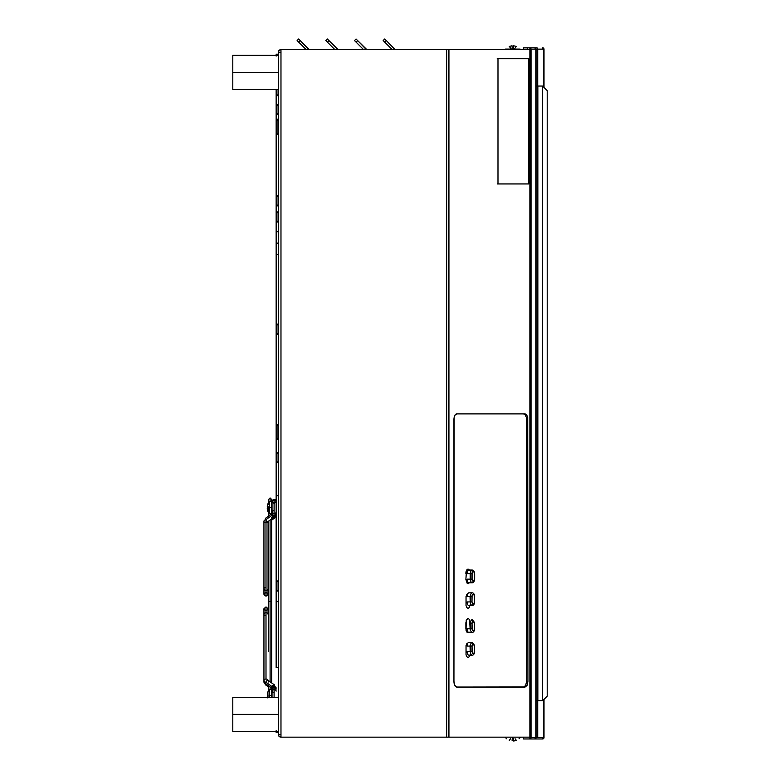 <?xml version="1.0" encoding="UTF-8"?>
<svg xmlns="http://www.w3.org/2000/svg" width="780" height="780" viewBox="0 0 780 780"><rect width="100%" height="100%" fill="white"/><g stroke="black" fill="none" stroke-linecap="round" stroke-linejoin="round"><path stroke-width="1.17" d="M309.163 49.491L300.281 40.609L298.73 42.159L306.209 49.627L297.122 40.55L298.672 39L309.026 49.627M366.853 49.627L356.041 39L354.49 40.55L356.041 39L357.649 40.609L356.099 42.159L354.49 40.55L356.099 42.159L357.649 40.609L366.395 49.627M363.577 49.627L356.099 42.159L363.577 49.627M338.169 49.627L327.356 39L325.806 40.55L327.356 39L328.965 40.609L327.415 42.159L325.806 40.55L327.415 42.159L328.965 40.609L337.711 49.627M334.893 49.627L327.415 42.159L334.893 49.627M395.216 49.491L384.725 39L383.175 40.55L384.725 39L386.334 40.609L384.784 42.159L383.175 40.55L384.784 42.159L386.334 40.609L395.08 49.627M392.262 49.627L384.784 42.159L392.262 49.627M529.874 737.149L448.929 737.149L529.874 737.149M448.929 49.627L529.874 49.627L448.929 49.627L448.929 737.149L448.929 49.627L446.638 49.627L446.638 737.149L448.929 737.149M523.741 686.956L456.778 687.063A5.694 2.847 -90 0 1 453.94 681.379L453.94 419.572A5.694 2.847 -90 0 1 456.778 413.878L525.076 413.878L526.656 414.833L527.709 417.388L527.923 681.379L527.095 685.396L525.076 687.063L456.778 687.063L454.769 685.396L453.94 681.379L454.155 417.388L455.198 414.833L456.778 413.878L525.076 413.878M523.185 413.878L523.741 413.985M525.076 687.063L456.778 687.063M446.638 737.149L280.976 737.149L446.638 737.149L446.638 49.627L280.976 49.627L446.638 49.627M280.976 734.506L280.976 52.27L278.333 52.27A2.642 2.642 0 0 1 280.976 49.627L280.976 737.149L279.103 736.379L278.333 734.506L280.976 734.506L278.333 734.506L278.333 52.27L278.333 734.506A2.642 2.642 0 0 0 280.976 737.149M278.333 52.27L279.103 50.398L280.976 49.627M279.103 50.398L280.459 49.676M471.988 646.084L470.438 646.084L470.438 651.553L471.988 651.553L472.075 645.167L473.245 643.588L474.406 645.167L474.494 651.553C473.655 654.527 472.826 654.527 471.988 651.553L467.084 651.553A3.647 1.823 90 0 0 468.907 655.19L472.261 655.19A3.647 1.823 -90 0 1 470.438 651.553A3.647 1.823 90 0 0 472.261 655.19C473.587 655.073 474.386 653.855 474.649 651.553L474.494 646.084L474.406 652.47L473.704 653.884L472.358 653.318L471.988 646.084C472.826 643.11 473.655 643.11 474.494 646.084L472.261 642.447A3.647 1.823 90 0 0 470.438 646.084A3.647 1.823 -90 0 1 472.261 642.447L468.907 642.447A3.647 1.823 90 0 0 467.084 646.084L471.988 646.084M471.988 623.317L470.438 623.317L470.438 628.787L471.988 628.787L472.075 622.401L473.245 620.822L474.406 622.401L474.494 628.787C473.655 631.761 472.826 631.761 471.988 628.787L467.084 628.787A3.647 1.823 90 0 0 468.907 632.424L472.261 632.424A3.647 1.823 -90 0 1 470.438 628.787A3.647 1.823 90 0 0 472.261 632.424C473.587 632.307 474.386 631.088 474.649 628.787L474.494 623.317L474.406 629.704L473.704 631.117L472.358 630.552L471.988 623.317C472.826 620.344 473.655 620.344 474.494 623.317L472.261 619.681A3.647 1.823 90 0 0 470.438 623.317L471.988 623.317M474.494 579.16L473.245 581.656L472.075 580.076L472.075 572.774L473.245 571.184L474.406 572.774L474.494 579.16C473.655 582.133 472.826 582.133 471.988 579.16L470.438 579.16A3.647 1.823 90 0 0 472.261 582.797A3.647 1.823 -90 0 1 470.438 579.16L471.988 579.16L471.988 573.69L470.438 573.69L470.438 579.16L467.084 579.16A3.647 1.823 90 0 0 468.907 582.797L472.261 582.797C473.587 582.679 474.386 581.461 474.649 579.16L474.649 573.69L474.494 579.16M472.261 570.053A3.647 1.823 90 0 0 470.438 573.69L471.988 573.69C472.826 570.716 473.655 570.716 474.494 573.69L474.649 573.69C474.386 571.389 473.587 570.17 472.261 570.053L468.907 570.053A3.647 1.823 90 0 0 467.084 573.69L470.438 573.69A3.647 1.823 -90 0 1 472.261 570.053M470.438 601.926L467.084 601.926A3.647 1.823 90 0 0 468.907 605.563L472.261 605.563A3.647 1.823 -90 0 1 470.438 601.926L471.988 601.926L471.988 596.456L470.438 596.456L470.438 601.926A3.647 1.823 90 0 0 472.261 605.563C473.587 605.446 474.386 604.227 474.649 601.926L474.494 601.926C473.655 604.9 472.826 604.9 471.988 601.926L470.438 601.926M471.988 601.926L472.075 595.54L473.245 593.95L474.406 595.54L474.406 602.842L473.704 604.246L472.777 604.246L471.988 601.926M474.494 601.926L474.649 596.456L474.494 601.926M470.438 596.456A3.647 1.823 -90 0 1 472.261 592.819A3.647 1.823 90 0 0 470.438 596.456L471.988 596.456C472.826 593.483 473.655 593.483 474.494 596.456L474.649 596.456C474.386 594.155 473.587 592.937 472.261 592.819L468.907 592.819A3.647 1.823 90 0 0 467.084 596.456L470.438 596.456M469.248 632.18L467.21 632.58L466.04 630.24L466.245 620.256L468.039 618.335L469.57 619.603L470.165 629.421M456.524 687.043L523.702 687.043L525.72 685.376L526.549 681.35L526.334 417.417L525.281 414.863L523.702 413.897L456.524 413.897M470.038 654.82L469.248 656.76L468.039 657.491L466.84 656.76L466.04 654.82L466.04 645.596L466.84 643.656L468.039 642.925M470.038 645.596L470.203 651.553M465.874 628.582L465.874 622.664M470.165 604.841L469.248 607.591L468.039 608.322L466.84 607.591L466.04 605.65L466.04 596.417L466.84 594.477L468.039 593.746M470.038 596.417L470.203 601.926M469.57 582.465L468.468 583.645L467.21 583.401L465.874 579.404L466.508 570.433L468.039 569.166L469.57 570.433M470.203 573.69L470.203 579.16M465.874 573.485A4.329 2.165 -90 0 1 468.039 569.166A4.329 2.165 -90 0 1 469.355 570.053M468.731 570.063A4.329 2.165 90 0 0 467.727 569.205M232.801 89.466L232.801 55.322L232.801 72.394L278.333 72.394L232.801 72.394L232.801 89.466L278.333 89.466M232.801 731.455L232.801 697.31L232.801 714.383L278.333 714.383L232.801 714.383L232.801 731.455L278.333 731.455M523.546 49.15L523.546 47.804L527.592 47.804L523.546 47.804L523.546 49.15L527.592 49.15L527.592 47.804L530.322 47.911L531.034 49.14L535.86 49.14L536.045 737.636A1.336 1.336 0 0 1 534.709 738.972L535.86 737.636L531.034 737.636L531.034 49.14L531.034 737.636A1.336 1.16 90 0 1 529.874 738.972L542.666 738.972L529.874 738.972L529.874 47.804A1.336 1.16 90 0 1 531.034 49.14L535.86 49.14L535.86 737.636L531.034 737.636L529.874 738.972M523.517 737.149L523.517 738.972L542.675 738.972A1.336 1.336 0 0 0 544.011 737.636L543.592 699.777L543.592 737.636L536.045 737.636L536.045 49.14L534.7 47.804A1.336 1.336 0 0 1 536.045 49.14L537.712 49.14A1.336 0.946 -90 0 0 536.767 47.804L534.836 47.804M536.767 47.804L527.592 47.804M523.546 738.972L523.546 737.626M542.675 47.804A1.336 1.336 0 0 1 544.011 49.14L543.592 86.999L543.592 49.14L537.712 49.14L537.712 86.053L537.712 49.14L536.045 49.14L536.045 737.636M544.011 737.636L544.011 699.358L544.011 737.636M544.011 87.418L544.011 49.14L544.011 87.418M537.712 737.636L537.712 700.723L537.712 737.636M534.7 47.804L529.874 47.804M523.546 47.804L523.517 49.627M542.646 738.972L542.646 737.636M542.646 49.14L542.646 47.804M547.199 696.169L547.199 90.607L542.646 86.053L547.199 90.607L547.199 696.169L542.646 700.723L537.859 700.723L542.646 700.723L542.646 86.053L537.859 86.053L537.859 700.723L536.045 700.723L537.859 700.723L537.859 86.053L542.646 86.053L542.646 700.723L547.199 696.169M537.859 86.053L536.045 86.053L537.859 86.053M497.191 183.944L528.713 183.944L528.713 58.734L497.191 58.734L497.981 58.734L497.981 183.944L497.191 183.944M528.713 58.734L497.981 58.734M497.981 183.944L528.713 183.944M276.149 601.653L278.333 601.653L276.149 601.653M276.149 118.609L278.333 120.793L276.149 118.609M278.333 133.273L276.149 135.457L278.333 133.273M276.149 423.667L278.333 425.851L276.149 423.667M278.333 438.331L276.149 440.515L278.333 438.331M276.149 210.58L278.333 213.184L276.149 210.58L276.149 223.333L278.333 220.72L276.149 223.333M276.149 103.126L278.333 105.729L276.149 103.126L276.149 115.879L278.333 113.276L276.149 115.879L276.149 103.126M278.333 94.38L276.149 96.983L278.333 94.38M276.149 194.415L278.333 197.018L276.149 194.415M278.333 204.565L276.149 207.168L278.333 204.565M276.149 322.813L278.333 325.416L276.149 322.813M278.333 332.962L276.149 335.566L278.333 332.962M276.149 451.21L278.333 453.814L276.149 451.21M278.333 461.36L276.149 463.964L278.333 461.36M276.149 579.608L278.333 582.212L276.149 579.608M278.333 589.758L276.149 592.361L278.333 589.758M276.685 119.145L278.333 119.145M276.149 56.101L276.149 54.181L278.333 54.181L276.149 54.181L276.149 55.322M276.149 243.136L276.149 254.514L276.149 243.136L278.333 243.136L276.149 243.136L276.149 231.757L278.333 231.757M278.333 667.631L276.149 667.631L276.149 254.514L278.333 254.514M276.149 731.455L276.149 732.596L278.333 732.596L276.149 732.596L276.149 730.675M276.149 242.921L276.149 89.466M278.333 566.914L278.333 566.173M278.372 634.676L278.333 633.516M268.476 499.6L270.094 497.942L270.094 501.482L270.094 497.942L271.703 499.492L272.025 512.752M270.094 513.776L270.094 515.034L270.094 513.776M270.094 520.084L270.094 601.575L271.703 601.575L270.094 601.575L270.094 520.084M268.476 525.554L268.476 601.575L271.703 601.575L271.703 682.968M270.094 689.52L270.094 686.878L270.094 689.52M270.094 681.827L270.094 601.575L270.094 681.827M272.025 508.131L272.025 512.021A2.057 1.462 0 0 0 274.092 513.474A2.057 1.462 0 0 0 276.149 512.021A2.057 1.462 180 0 1 274.092 513.474L274.092 499.473L274.092 513.474A2.057 1.462 180 0 1 272.025 512.021A2.057 1.462 180 0 1 274.092 510.559L274.092 503.558L276.149 501.462L276.149 503.275M268.067 521.293L268.067 588.88A2.057 1.462 180 0 1 266 590.333L266 596.183L267.988 594.672L268.067 588.88A2.057 1.462 0 0 1 266 590.333L266 522.746A2.057 1.462 180 0 1 263.942 521.293A2.057 1.462 180 0 1 265.648 519.85L272.054 515.326A2.057 1.034 -125.3 0 1 271.791 514.303A0.809 0.566 180 0 0 272.025 513.893A0.809 0.566 0 0 1 271.791 514.303A2.057 1.034 -125.3 0 1 272.025 513.669L271.703 510.773M266 520.455L266 522.746L266 520.455M263.942 521.293L263.942 588.88A2.057 1.462 0 0 0 266 590.333A2.057 1.462 180 0 1 263.942 588.88A2.057 1.462 180 0 1 266 587.418M263.942 522.59L263.942 588.871A2.057 1.453 0 0 1 263.942 588.861L263.991 594.594L266 596.183M268.135 522.658A2.057 1.034 -125.3 0 0 268.408 522.005A1.17 0.829 0 0 0 268.067 522.59A1.17 0.829 180 0 1 268.408 522.005A2.057 1.034 54.7 0 1 268.135 522.658L268.135 522.658M276.149 515.034A5.284 3.744 180 0 1 274.599 517.627A2.057 1.034 54.7 0 1 274.336 518.281L271.703 520.133L274.336 518.281A2.057 1.034 -125.3 0 0 274.599 517.627A2.057 1.034 -125.3 0 0 274.482 516.974A2.057 1.034 -125.3 0 1 272.054 515.326L265.658 519.86A2.057 1.034 54.7 0 0 268.037 521.537A2.057 1.462 180 0 1 266 522.746L266 590.333M268.291 521.362A2.057 1.034 54.7 0 1 268.408 522.005M274.599 517.627A5.284 3.744 0 0 0 276.149 515.102M272.025 513.776L272.025 513.201A2.057 1.872 180 0 1 272.025 513.201L271.703 499.853L271.703 513.893M273.058 517.988A2.057 1.034 -125.3 0 0 274.336 518.281L271.703 520.133M272.025 513.611L272.025 513.62C271.303 513.552 271.986 514.303 274.092 515.892C275.935 515.551 276.627 514.254 276.149 512.021L276.149 503.305C275.252 501.033 278.216 502.603 274.092 499.405C272.113 500.009 271.421 501.296 272.025 503.275L272.025 513.893M265.658 519.86A2.057 1.034 54.7 0 1 265.658 518.173L272.054 513.649A2.057 1.034 54.7 0 0 271.791 514.303A2.057 1.034 54.7 0 0 272.054 515.326A2.057 1.034 54.7 0 0 274.258 517.091M274.443 517.013L276.149 513.893A4.933 3.481 0 0 1 274.706 516.36A2.057 1.034 -125.3 0 1 274.443 517.013L268.037 521.537M274.092 509.389L274.092 515.356L274.092 509.389M268.476 686.926L265.648 684.928A2.057 1.034 -54.7 0 0 266.935 684.635A2.057 1.034 125.3 0 1 265.648 684.928A2.057 1.034 125.3 0 1 265.385 684.274A4.933 3.481 0 0 1 263.942 681.808A2.057 1.462 180 0 1 264.04 681.359M274.706 686.731A2.057 1.034 -54.7 0 0 274.482 686.127A2.057 1.034 125.3 0 1 274.706 686.731M271.703 689.208L272.025 697.31L272.025 689.208M265.648 684.928L263.942 681.808A2.057 1.462 0 0 0 264.917 683.056A2.057 1.462 180 0 1 263.942 681.808L263.942 614.221A2.057 1.462 180 0 0 263.942 614.231A2.057 1.453 0 0 1 266 612.768A2.057 1.453 0 0 1 268.067 614.231A2.057 1.453 180 0 0 266 612.768A2.057 1.453 180 0 0 263.942 614.231A2.057 1.453 0 0 0 266 615.683L266 611.033L268.067 609.014M263.942 614.221L263.942 609.346C263.104 609.57 263.796 608.761 266 606.918L266 679.058L266 606.918C268.213 608.761 268.905 609.57 268.067 609.346L268.067 614.231M268.067 680.511L268.135 680.443A2.057 1.034 125.3 0 0 265.756 682.13A2.057 1.034 125.3 0 0 265.493 683.153A5.284 3.744 180 0 1 263.942 680.511A2.057 1.453 0 0 1 266 679.058A2.057 1.453 180 0 0 263.942 680.511A5.284 3.744 0 0 0 265.493 683.153A2.057 1.034 -54.7 0 1 265.756 682.13A2.057 1.034 -54.7 0 1 267.959 680.365M268.057 680.394A2.057 1.453 180 0 0 266 679.058A2.057 1.453 0 0 1 268.057 680.375M272.025 688.233A2.057 1.034 -54.7 0 1 271.957 688.194A2.057 1.034 -54.7 0 1 271.957 686.507L265.756 682.13L271.957 686.507A2.057 1.034 -54.7 0 1 274.336 684.82A2.057 1.034 -54.7 0 1 274.336 686.507L272.747 685.386L274.336 686.507A2.057 1.034 -54.7 0 1 274.248 686.673M265.931 683.894A2.057 1.034 -54.7 0 1 265.493 683.153A2.057 1.034 125.3 0 0 265.756 683.807L271.957 688.194M268.408 681.096A2.057 1.034 -54.7 0 1 268.135 682.13M274.092 697.31L274.092 692.591A2.057 1.453 0 0 1 272.025 691.139A2.057 1.453 0 0 1 274.092 689.676L274.092 697.31L274.092 689.676A2.057 1.453 180 0 0 272.025 691.139L272.025 694.97M276.149 691.129A2.057 1.453 180 0 0 274.092 689.676L274.092 686.663A2.057 1.453 180 0 0 272.025 688.116L272.025 689.9C271.157 689.988 271.84 689.111 274.092 687.258L274.092 689.676A2.057 1.453 0 0 1 276.139 691.012M276.149 688.116A2.057 1.453 180 0 0 274.092 686.663L274.092 688.028M271.596 697.31L271.596 695.672L269.617 695.672L269.617 689.52L269.617 695.672L271.596 695.672L271.596 689.52L269.061 689.812L269.617 697.31M267.803 692.182A10.052 10.052 0 0 1 269.061 689.812A10.052 10.052 0 0 0 267.803 692.182L267.452 693.498L267.803 692.182M267.286 694.834L267.452 693.498L267.803 695.672L267.286 694.834M267.832 696.452L267.832 694.892M267.452 697.846L267.286 696.501L267.452 697.846M269.061 697.31L269.061 689.812M269.617 695.672L269.061 695.672M267.452 693.498L267.325 694.161M269.061 513.493L269.061 507.624L269.061 513.493A10.052 10.052 0 0 1 267.803 511.124A10.052 10.052 0 0 0 269.061 513.493L271.596 513.776L271.596 507.624L269.617 507.624L269.617 501.482L269.617 507.624L271.596 507.624L271.596 501.482L269.061 501.764L269.617 513.776L269.061 501.764A10.052 10.052 0 0 0 267.803 504.133A10.052 10.052 0 0 1 269.061 501.764M267.803 504.133L267.618 508.424M267.618 510.461L267.248 508.462L267.832 508.404M267.325 509.135L267.452 509.798M267.618 504.796L267.248 506.795M267.452 505.45L267.325 506.123M277.046 439.618L277.046 424.564M277.046 134.56L277.046 119.506M296.634 737.149L505.079 737.158L296.634 737.158M522.61 737.158L520.553 737.158L519.061 738.767L520.562 737.149L522.61 737.158M520.124 49.082L520.124 49.627L520.124 49.082L505.508 49.082L505.508 49.627L505.508 49.082M512.031 45.776L512.353 49.627L512.031 45.776L509.281 46.42L511.378 49.082M514.264 49.082L516.36 46.42L514.264 49.082M513.328 49.082L513.611 45.776L516.36 46.42M512.821 738.767L512.821 737.149L512.821 738.767C520.865 738.767 520.865 738.767 512.821 738.767C504.777 738.767 504.777 738.767 512.821 738.767M509.281 740.356L510.539 738.767L509.281 740.356M513.562 740.356A9.214 7.234 -0 0 1 512.821 740.386A9.214 7.234 -0 0 1 512.08 740.356L512.216 738.767M516.36 740.356L515.102 738.767L516.36 740.356L513.611 741L513.425 738.767M513.611 741L515.014 740.776M276.949 591.406L276.949 580.564M276.949 222.378L276.949 211.536M276.949 114.923L276.949 104.081M276.949 96.028L276.949 89.466M276.949 463.008L276.949 452.166M276.949 334.61L276.949 323.768M276.949 206.213L276.949 195.37M232.801 55.322L278.333 55.322M232.801 697.31L278.333 697.31M278.333 495.787L276.149 495.787M272.171 518.612L272.132 516.965M271.703 517.257L271.703 601.575M268.476 499.717L268.398 502.827M268.174 511.982L268.3 506.893M268.359 504.592L268.476 502.691M268.476 512.567L268.476 516.175L268.476 512.567M268.476 499.551L268.476 502.681M268.476 525.544L268.476 651.563M268.476 685.727L268.476 690.729L268.476 685.727M271.703 688.018L271.703 697.31M268.476 590.538L268.476 651.573M268.476 590.518L268.476 612.563M268.476 601.575L268.476 612.573M271.703 504.484L272.025 501.403L274.092 499.346L275.32 499.766L276.149 501.365M263.942 588.88L263.942 594.126L266 592.069L268.067 594.126M272.025 512.938L272.025 513.844L272.317 512.772M276.149 514.985L274.336 518.281M265.502 519.48L264.917 520.055M275.857 512.772L276.149 513.62M274.092 503.519L272.025 501.462M272.025 512.021L272.025 513.825M265.756 683.807L263.942 680.511L263.942 608.975L266 611.033M268.135 680.443L274.336 684.82M274.482 686.127L275.379 686.985M272.025 691.139L272.025 689.325L272.317 690.388M275.857 690.388L276.071 688.75L274.092 687.258M505.079 737.149L506.581 738.767L505.079 737.149"/></g></svg>
